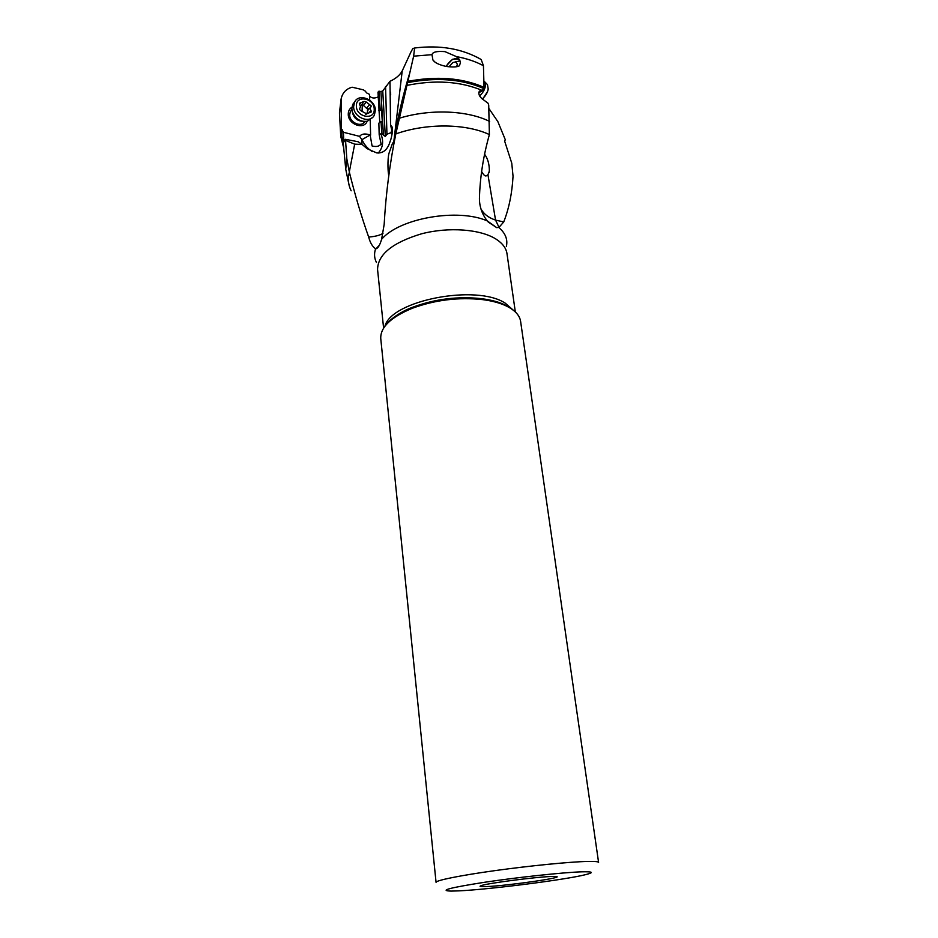 <?xml version="1.0" encoding="UTF-8"?>
<svg xmlns="http://www.w3.org/2000/svg" width="938" height="938" viewBox="0 0 938 938"><rect width="100%" height="100%" fill="white"/><g stroke="black" fill="none" stroke-linecap="round" stroke-linejoin="round"><path stroke-width="1.41" d="M397.63 120.463L398.65 120.345M369.689 100.132L369.537 94.375L366.676 92.932L365.234 91.092L363.393 89.849L352.125 87.211C346.169 88.84 342.499 92.733 341.139 98.877L341.409 128.975L343.414 132.047L343.789 142.095L345.266 139.305L345.559 140.466L346.814 158.757L349.382 172.217C347.646 178.748 348.233 184.938 351.152 190.789M378.108 96.931C374.391 98.607 371.542 98.302 369.584 96.004M391.955 134.791L391.04 132.668L386.937 134.228L385.319 136.444L383.396 135.166L380.945 91.537L378.94 91.162L377.979 92.182L379.773 122.561M380.945 91.537L382.751 90.951L389.985 81.301C395.813 78.64 399.893 75.181 402.214 70.936L410.879 52.094L412.79 48.588L414.608 48.014L413.635 56.163L395.824 133.911C389.774 163.599 385.881 193.791 384.158 224.487L381.602 239.307C379.89 245.099 378.049 248.253 376.056 248.769L375.61 248.793C372.492 246.729 370.182 242.813 368.669 237.044C375.247 236.54 380.019 235.297 382.997 233.328M396.364 126.911L396.833 128.916M378.94 91.162L380.16 109.078L381.473 109.312L382.329 121.905L381.016 121.682L378.858 123.148L379.187 134.767L381.156 144.335L379.315 145.519C377.78 146.609 375.376 146.762 372.081 145.976L370.135 134.99C365.89 133.513 362.631 133.677 360.38 135.494L359.559 136.35L343.425 132.27M370.604 135.166L370.205 119.841M351.914 107.19C349.487 108.726 348.268 111.071 348.256 114.213C347.998 124.355 363.885 130.218 367.157 121.272M380.16 109.078L378.495 110.356M383.396 135.166L381.813 133.278L379.187 134.767M381.016 121.682L381.813 133.278M386.937 134.228L385.565 86.507M349.311 171.912L354.681 144.159L362.15 144.464L367.098 148.673L376.642 152.882C382.294 153.492 386.468 150.619 389.153 144.241L390.935 139.141C392.483 133.09 392.893 129.081 392.166 127.087L390.56 124.789L389.985 81.301M391.04 132.668L391.732 130.218L390.56 124.789M393.772 141.99L402.214 70.936M393.421 146.551L393.714 142.166L392.541 143.186L388.965 153.386C387.277 159.929 388.062 174.398 388.824 175.347M368.669 237.044C361.47 216.713 355.033 195.104 349.382 172.217M407.62 81.383C436.721 75.849 462.188 77.831 484.02 87.328L482.32 90.681L479.341 91.127C478.134 93.964 479.353 96.743 482.988 99.475L487.959 103.121L488.71 104.997L489.39 134.58C483.281 156.154 479.963 177.54 479.424 198.739C479.517 206.946 482.132 214.333 487.268 220.911L496.718 227.653L499.004 227.336L503.729 221.954C508.994 208.494 512.101 193.251 513.039 176.215L511.761 163.165L504.597 140.97L505.324 139.797L497.855 121.623L488.909 108.491M477.114 57.218L481.194 59.528L483.445 65.73C475.73 61.533 466.702 58.496 456.384 56.597L444.952 51.625C436.874 50.992 432.547 52.012 431.996 54.674L432.922 60.009C434.751 62.717 439.09 64.839 445.925 66.375C452.655 67.337 457.158 67.137 459.421 65.777L460.417 62.705L459.714 59.903M483.445 65.73L484.02 87.328M456.384 56.597L459.503 59.633M459.092 65.941L459.468 65.003M459.679 60.665L459.374 60.02C455.188 57.066 450.768 59.188 446.125 66.41M445.89 66.375L452.491 59.282L458.963 58.977M478.743 92.815L482.32 90.681M481.593 171.478C483.445 174.808 484.958 176.285 486.142 175.91L487.959 174.796L495.557 220.102L503.729 221.954M480.819 208.576C483.586 213.911 488.499 217.757 495.557 220.102L499.004 227.336M484.559 154.172C487.819 158.616 489.413 164.256 489.343 171.091L487.959 174.796M343.718 148.087L340.74 136.315L341.409 128.975M351.879 109.5L350.355 111.493L349.663 114.764C349.464 122.62 361.376 127.873 364.929 121.541M361.939 144.335L361.892 139.692L359.559 136.35M380.793 133.677C383.877 141.275 383.021 147.747 378.213 153.07M379.444 110.919L381.473 109.312M345.266 139.305L358.128 141.732L362.15 144.464M345.559 140.466L354.681 144.159M509.416 307.605C502.651 303.724 493.716 301.063 482.601 299.609C458.53 297.041 435.126 299.914 412.38 308.239C390.806 317.196 380.265 327.315 380.758 338.595L436.064 882.365C435.619 880.43 459.983 875.471 495.241 870.581C530.427 865.692 570.163 861.799 587.704 861.436C594.821 861.283 598.444 861.612 598.585 862.409L520.613 321.417C519.828 316.153 516.088 311.557 509.416 307.605M581.396 871.836C592.781 871.519 594.329 872.422 586.051 874.533C566.458 879.645 489.484 889.494 458.87 890.865L451.143 891.1C438.515 890.69 449.677 887.735 484.665 882.259C518.163 877.229 563.093 872.422 581.396 871.836M551.239 876.514C535.375 876.971 486.376 883.397 480.948 885.718C478.755 886.551 480.643 886.832 486.599 886.562C507.786 885.753 566.822 877.253 555.847 876.526L551.239 876.514M354.857 101.644L352.735 104.364L351.832 108.702L352.289 111.634C355.314 118.927 360.333 122.128 367.368 121.213L372.187 117.684M375.376 110.426L374.414 114.952C370.369 124.332 353.356 117.59 353.626 106.604L354.529 102.254C358.551 92.674 375.634 99.463 375.376 110.426M356.393 106.053C355.725 94.597 374.356 97.974 374.215 109.195C374.977 120.603 356.264 117.391 356.393 106.053M360.954 110.754L366.582 113.826L371.284 111.927L370.17 108.48L371.249 105.947L366.359 102.054L364.073 101.433L359.348 103.321L360.473 106.768L359.383 109.312L360.954 110.754M360.38 106.146L363.182 102.817M366.359 102.054L363.416 105.443L361.962 104.235M363.416 105.443L368.212 109.769M367.942 110.109L367.227 112.63M448.985 66.821L452.878 62.541L455.622 61.931L457.345 64.171L456.689 66.68M455.235 61.896L459.526 61.029L455.622 61.931M483.867 80.809L485.462 84.655C485.368 88.582 483.41 92.346 479.599 95.934M482.249 98.982C485.579 95.981 487.572 92.674 488.206 89.075L487.49 84.655L486.201 83.33M482.589 99.217L487.572 91.525M385.319 136.444L382.751 90.951M407.221 82.72C436.1 77.092 461.437 78.956 483.234 88.324M431.996 54.674L413.635 56.163M498.711 227.442C505.406 233.105 507.95 239.46 506.356 246.506M376.455 262.452C374.25 258.149 373.969 253.6 375.61 248.793M349.135 185.396L345.747 169.25L346.814 158.757M343.414 132.047L342.98 140.383L345.747 169.25M343.507 145.953C341.573 140.794 341.174 135.424 342.311 129.831M340.822 102.57L339.509 114.014M361.892 139.692L370.135 134.99M372.374 151.616C367.719 148.802 364.272 144.792 362.009 139.598M378.964 109.945L380.148 110.274M392.236 133.02L390.97 132.786M395.203 135.084L395.449 135.764M394.851 138.847L394.077 140.032M381.602 239.307C399.26 218.237 457.779 207.908 487.268 220.911M489.39 134.58C465.823 123.476 426.427 123.03 395.824 133.911M399.084 118.305C429.733 108.773 467.136 110.238 489.624 121.424M482.32 90.482C460.441 81.313 435.162 79.636 406.471 85.475M515.325 311.944L506.989 253.659C506.18 248.23 502.651 243.458 496.378 239.319L496.331 239.296C480.866 229.189 448.868 226.668 421.537 233.808C392.436 242.602 377.78 254.515 377.568 269.546L383.595 328.136M384.955 326.19C391.169 300.477 476.375 283.839 505.301 303.197L513.532 310.396M507.306 306.398C500.74 302.634 492.087 300.054 481.323 298.647C458.037 296.15 435.384 298.929 413.388 306.984C402.812 311.158 394.792 315.989 389.34 321.511M362.537 121.295C356.862 120.814 353.474 117.696 352.383 111.927M353.18 113.885C354.611 117.344 357.073 119.618 360.567 120.709M368.294 108.855L367.848 108.198M366.078 114.284L366.652 113.627M360.767 102.922L359.43 104.47M369.689 104.505L366.723 107.893M371.014 110.496L369.513 112.185M362.091 110.895L362.303 104.247M390.677 94.855L390.595 92.194M393.772 141.955C397.231 119.783 402.367 97.4 409.179 74.806M434.869 61.943L432.922 60.009M481.194 59.528C462.305 48.694 440.121 44.848 414.608 48.002M489.343 171.091L488.956 172.791M341.127 98.877L339.45 112.865L340.74 136.315M364.741 121.541L363.135 123.347L364.741 121.541M394.992 134.533L395.461 135.752M376.056 248.769L379.468 245.053M488.217 222.048L496.718 227.653M510.249 308.11L506.368 305.636C500.271 302.329 491.934 299.996 481.323 298.647L482.601 299.609M387.582 323.188C388.555 321.077 399.377 311.85 413.388 306.984L412.38 308.239M393.749 142.236L394.077 142.963M351.902 109.676L350.355 111.493M354.529 102.254L352.735 104.364M367.391 110.801L370.404 107.389M365.797 114.342L366.817 113.181M487.49 84.655L484.665 81.758"/></g></svg>
